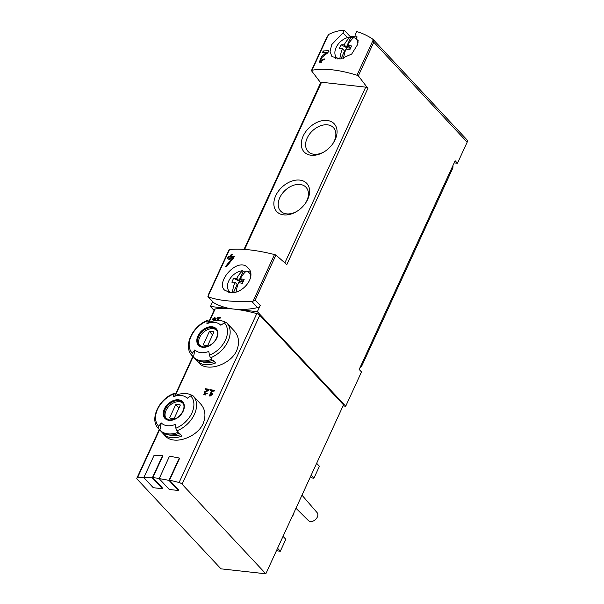 <?xml version="1.0" encoding="UTF-8"?>
<svg xmlns="http://www.w3.org/2000/svg" width="604" height="604" viewBox="0 0 604 604"><rect width="100%" height="100%" fill="white"/><g stroke="black" fill="none" stroke-linecap="round" stroke-linejoin="round"><path stroke-width="0.91" d="M326.87 37.055L311.422 70.645L320.165 82.099L367.073 87.286L358.331 75.84L356.979 75.228C339.018 69.679 324.031 68.025 312.004 70.253L326.87 37.055L328.969 34.3C333.853 31.838 338.942 30.472 344.242 30.2L342.997 32.903L331.755 44.545L330.041 51.385L331.898 56.55L340.611 58.928L351.687 54.043L357.961 43.994L355.703 34.639M355.356 34.269L356.602 31.567C362.03 33.024 367.421 35.553 372.766 39.147L373.778 42.25L358.331 75.84M372.766 39.147L373.332 39.675L356.979 75.228M323.812 59.018L320.475 60.974L321.728 57.637L327.897 52.707L328.833 50.66A88.252 32.533 -155.3 0 0 323.216 51.008L322.528 52.503A88.252 32.533 24.7 0 1 326.87 52.186L321.449 56.617L319.297 62.295L325.005 58.981A88.252 32.533 -155.3 0 0 323.812 59.018L324.544 59.811M229.83 292.495C242.129 294.948 257.319 276.519 248.123 268.002C238.323 256.028 215.379 281.811 224.499 290.079L229.83 292.495M275.907 255.039L255.205 300.052L252.019 301.66C232.027 301.977 217.432 300.362 208.229 296.813L208.289 294.865L229.528 249.573C241.109 248.297 256.104 249.958 274.503 254.556L275.907 255.039L286.817 264.612L367.949 88.222L367.073 87.286M207.995 296.662L213.461 302.506A2.945 2.031 -43.1 0 0 213.801 302.778L207.912 296.556L229.528 249.573M232.472 257.885A88.252 32.533 24.7 0 0 230.668 257.976L229.981 259.463A88.252 32.533 24.7 0 0 228.825 259.546L229.512 258.059A88.252 32.533 24.7 0 0 227.519 258.255L228.206 256.76A88.252 32.533 -155.3 0 1 230.199 256.564L231.113 254.578A88.252 32.533 -155.3 0 1 232.268 254.495L231.355 256.481A88.252 32.533 -155.3 0 1 234.646 256.36L226.779 266.424A88.252 32.533 24.7 0 0 225.503 266.515L232.472 257.885L233.159 258.625M217.863 320.467L218.92 318.165A88.252 32.533 24.7 0 1 220.166 318.172L220.505 317.425A88.252 32.533 -155.3 0 0 217.44 317.44L217.1 318.187A88.252 32.533 24.7 0 1 218.308 318.165L217.244 320.49M210.539 395.046L212.449 390.886A88.252 32.533 24.7 0 1 214.02 391.249L214.36 390.501A88.252 32.533 -155.3 0 0 210.479 389.648L210.139 390.388A88.252 32.533 24.7 0 1 211.679 390.72L209.278 395.937A88.252 32.533 24.7 0 1 210.049 396.103L212.797 394.201L212.427 393.725L210.539 395.046L210.947 395.477M199.569 363.57C201.381 365.458 203.948 366.59 207.278 366.975C217.078 368.297 231.959 361.411 236.685 350.652C239.743 342.936 238.965 336.398 234.36 331.052M165.979 436.609C167.784 438.496 170.351 439.629 173.688 440.014C183.48 441.343 198.369 434.45 203.087 423.691C206.145 415.975 205.375 409.444 200.762 404.091M179.282 458.036L168.999 480.391L178.437 490.493L169.286 489.482L159.169 478.655L169.452 456.292A88.841 32.752 24.7 0 1 179.282 458.036L179.584 458.345L169.528 480.21A88.252 32.533 24.7 0 1 179.086 482.536A2.945 1.087 24.7 0 1 182.068 484.189L265.82 573.8L220.973 568.84L137.214 479.229A2.945 1.087 24.7 0 1 136.829 478.255A2.945 1.087 24.7 0 1 137.425 477.923A88.252 32.533 24.7 0 1 143.911 477.439M208.901 321.57L214.533 309.316A2.945 1.087 24.7 0 1 215.13 308.984A88.252 32.533 24.7 0 1 233.907 309.089A88.252 32.533 24.7 0 1 256.791 313.597A2.945 1.087 24.7 0 1 259.773 315.25L343.525 404.861L265.82 573.8M162.589 455.537L152.306 477.892L162.423 488.719L153.273 487.707L143.828 477.605L154.118 455.25A88.841 32.752 24.7 0 1 162.589 455.537L162.876 455.846L152.82 477.704A88.252 32.533 24.7 0 1 159.282 478.413M206.485 393.385L204.469 393.997L205.058 392.283L208.682 390.395L209.15 389.376A88.252 32.533 -155.3 0 0 205.549 388.704L205.209 389.452A88.252 32.533 24.7 0 1 208.002 389.965L204.801 391.649L203.797 394.571L207.24 393.536A88.252 32.533 -155.3 0 0 206.485 393.385L206.998 393.936M213.68 320.958L215.077 319.237A88.252 32.533 24.7 0 0 214.178 319.289L213.831 320.037A88.252 32.533 24.7 0 0 213.257 320.075L213.597 319.327A88.252 32.533 24.7 0 0 212.585 319.41L212.925 318.663A88.252 32.533 -155.3 0 1 213.937 318.58L214.397 317.591A88.252 32.533 -155.3 0 1 214.979 317.545L214.518 318.542A88.252 32.533 -155.3 0 1 216.149 318.459L214.42 320.815M344.242 30.2L350.169 36.542L349.867 37.199M357.228 37.01A88.252 60.928 -43.1 0 0 350.169 36.542M311.166 155.251A20.589 14.217 136.9 0 1 303.812 134.752A20.589 14.217 136.9 0 1 329.527 120.943A20.589 14.217 136.9 0 1 332.925 143.563A20.589 14.217 136.9 0 1 323.933 151.974A20.589 14.217 136.9 0 1 311.166 155.251M283.744 214.873A20.589 14.217 136.9 0 1 276.39 194.382A20.589 14.217 136.9 0 1 302.106 180.573A20.589 14.217 136.9 0 1 305.503 203.193A20.589 14.217 136.9 0 1 296.504 211.604A20.589 14.217 136.9 0 1 283.744 214.873M257.357 311.687L260.233 305.435A2.945 2.031 -43.1 0 1 257.591 307.617A88.252 60.928 -43.1 0 1 233.907 309.089L257.357 311.687L345.714 406.22L361.486 371.936L359.161 369.444L455.144 160.755L457.47 163.246L467.171 142.167A2.945 2.031 -43.1 0 0 467.028 139.901L373.212 39.524M320.701 82.672L320.165 82.099M212.668 301.66L210.449 306.492L214.058 310.358M454.17 162.884L457.47 163.246M343.034 405.926L345.714 406.22M210.449 306.492L233.907 309.089A88.252 60.928 -43.1 0 1 213.801 302.778M178.437 490.493L178.671 489.995L169.528 480.21M162.423 488.719L162.65 488.221L152.82 477.704M171.506 437.689A23.828 16.451 136.9 0 1 163.48 433.966L160.86 431.165A23.828 16.451 -43.1 0 0 168.886 434.888A23.828 16.451 -43.1 0 0 179.396 433.219L182.015 436.012A23.828 16.451 136.9 0 1 171.506 437.689M173.318 396.745A88.252 31.31 -111.8 0 1 173.575 394.027A2.356 0.838 -111.8 0 1 173.854 393.506A2.356 0.838 -111.8 0 1 174.609 393.861L175.93 395.28L173.318 396.745A17.893 12.352 136.9 0 1 187.232 398.285A88.252 63.843 -44 0 1 190.736 395.93A2.356 1.699 -44 0 1 193.129 395.899A2.356 1.699 -44 0 1 193.144 395.914A23.828 16.451 136.9 0 1 193.265 396.05A23.828 16.451 136.9 0 1 177.108 430.773L178.437 432.192A23.828 16.451 136.9 0 1 167.927 433.861A23.828 16.451 136.9 0 1 159.901 430.139L158.573 428.719A2.356 1.699 -44 0 1 158.731 426.303A88.252 63.843 -44 0 1 161.276 422.921L159.901 430.139M175.93 395.28A23.828 16.451 136.9 0 1 192.17 395.492M177.108 430.773A2.356 0.838 -111.8 0 1 175.892 428.198A88.252 31.31 -111.8 0 1 175.198 424.461A17.893 12.352 136.9 0 1 167.3 425.714A17.893 12.352 136.9 0 1 161.276 422.921M205.103 364.642A23.828 16.451 136.9 0 1 197.07 360.92L194.458 358.127A23.828 16.451 -43.1 0 0 202.483 361.849A23.828 16.451 -43.1 0 0 212.993 360.173L215.605 362.974A23.828 16.451 136.9 0 1 205.103 364.642M206.908 323.699A88.252 31.31 -111.8 0 1 207.172 320.988A2.356 0.838 -111.8 0 1 207.451 320.46A2.356 0.838 -111.8 0 1 208.199 320.822L209.528 322.242L206.908 323.699A17.893 12.352 136.9 0 1 220.83 325.239A88.252 63.843 -44 0 1 224.333 322.883A2.356 1.699 -44 0 1 226.727 322.861A23.828 16.451 136.9 0 1 226.862 323.004A23.828 16.451 136.9 0 1 210.705 357.727L212.034 359.146A23.828 16.451 136.9 0 1 201.525 360.822A23.828 16.451 136.9 0 1 193.499 357.1L192.17 355.68A2.356 1.699 -44 0 1 192.329 353.257A88.252 63.843 -44 0 1 194.873 349.875L193.499 357.1M209.528 322.242A23.828 16.451 136.9 0 1 225.76 322.453M210.705 357.727A2.356 0.838 -111.8 0 1 209.49 355.16A88.252 31.31 -111.8 0 1 208.788 351.415A17.893 12.352 136.9 0 1 200.898 352.676A17.893 12.352 136.9 0 1 194.873 349.875M226.727 322.861A2.356 1.699 -44 0 1 226.734 322.876L234.375 331.037M294.042 512.434A5.881 4.062 136.9 0 1 292.23 516.39M301.985 495.182L317.108 512.645A5.881 4.062 136.9 0 1 316.504 518.443A5.881 4.062 136.9 0 1 310.448 521.546A5.881 4.062 136.9 0 1 308.508 520.678L295.975 508.243M316.647 463.298L319.41 466.265L313.929 478.187L311.641 477.93L310.486 476.699M313.929 478.187L311.158 475.227M283.049 536.344L285.82 539.304L280.332 551.226L278.044 550.976L276.889 549.738M280.332 551.226L277.568 548.266M199.765 345.647A11.476 7.92 136.9 0 1 203.193 332.577A11.476 7.92 136.9 0 1 216.466 330.041M213.937 331.989A8.38 5.791 -43.1 0 0 209.362 331.483L203.261 344.741A8.38 5.791 136.9 0 0 207.836 345.246L213.937 331.989M166.175 418.693A11.476 7.92 136.9 0 1 169.596 405.616A11.476 7.92 136.9 0 1 182.869 403.087M180.347 405.027A8.38 5.791 -43.1 0 0 175.764 404.521L169.671 417.779A8.38 5.791 136.9 0 0 174.246 418.285L180.347 405.027M197.591 360.429L197.07 360.92M214.314 361.585A21.472 14.828 136.9 0 1 202.702 361.872M212.585 334.926L209.362 331.483M163.994 433.468L163.48 433.966M180.717 434.631A21.472 14.828 136.9 0 1 169.105 434.91M178.988 407.972L175.764 404.521M143.828 477.605A88.841 32.752 24.7 0 1 152.306 477.892M159.169 478.655A88.841 32.752 24.7 0 1 168.999 480.391M229.007 249.837L208.289 294.865M244.031 249.369L320.807 82.446A1.767 0.649 24.7 0 1 321.539 82.25L244.65 249.407M284.907 262.793L365.699 87.135A1.767 0.649 24.7 0 1 367.949 88.222M335.575 56.195A16.18 11.166 -43.1 0 0 335.748 58.694M342.997 32.903L347.451 37.659M228.335 292.23A16.18 11.166 136.9 0 1 228.161 289.724M247.519 271.634A16.18 11.166 136.9 0 1 250.366 272.079M296.942 211.332A17.403 12.02 136.9 0 1 286.553 213.869A17.403 12.02 136.9 0 1 280.596 211.053A17.403 12.02 136.9 0 1 285.111 190.388A17.403 12.02 136.9 0 1 306.032 187.285A17.403 12.02 136.9 0 1 305.209 203.608M324.363 151.71A17.403 12.02 136.9 0 1 313.982 154.246A17.403 12.02 136.9 0 1 308.025 151.43A17.403 12.02 136.9 0 1 312.532 130.766A17.403 12.02 136.9 0 1 333.461 127.655A17.403 12.02 136.9 0 1 332.638 143.978M210.479 389.648L211.438 390.667M211.679 390.72L212.246 391.332M205.549 388.704L206.455 389.671M208.002 389.965L208.501 390.494M217.44 317.44L218.119 318.172M218.308 318.165L218.724 318.602M214.518 318.542L215.454 319.546M214.397 317.591L214.775 317.991M213.937 318.58L214.579 319.267M212.925 318.663L213.552 319.327M213.597 319.327L213.975 319.727M231.355 256.481L233.393 258.346M231.113 254.578L231.861 255.379M230.199 256.564L231.475 257.931M232.087 257.274L231.793 257.916M228.206 256.76L229.165 258.089M230.637 258.036L229.256 257.885M229.512 258.059L230.26 258.859M320.392 60.868A4.266 2.945 -43.1 0 0 320.18 62.695M323.216 51.008L324.303 52.337M327.934 52.623L327.209 52.548M324.899 52.291L324.356 52.231M326.87 52.186L327.579 52.948M237.531 285.549L236.738 285.466L237.644 285.201M233.544 292.411L236.738 285.466M238.89 282.672L239.524 281.298L239.358 279.765L243.291 271.211L242.717 270.713A28.146 17.524 96.3 0 0 236.768 278.346A28.146 10.374 24.7 0 0 233.665 278.353A24.809 22.96 39.2 0 0 231.883 282.227A28.146 10.374 24.7 0 1 234.979 282.227A28.146 17.524 96.3 0 0 232.397 292.532M239.358 279.765L241.509 280.007M245.979 271.37A13.696 9.46 -43.1 0 0 245.156 271.241A13.696 9.46 -43.1 0 0 243.291 271.211M236.111 291.875A28.146 17.524 -83.7 0 1 238.55 282.619A28.146 10.374 24.7 0 1 242.37 283.389L244.152 279.509L243.087 281.691L240.332 278.746A28.146 10.374 24.7 0 1 244.152 279.509M240.332 278.746A28.146 17.524 -83.7 0 1 246.281 271.105A13.605 9.392 136.9 0 1 248.659 272.404A13.605 9.392 136.9 0 1 250.751 275.598M230.6 292.555A13.605 9.392 136.9 0 1 228.856 290.917A13.605 9.392 136.9 0 1 230.154 278.535A13.605 9.392 136.9 0 1 242.717 270.713M237.674 285.103L234.979 282.227M233.665 278.353L239.524 281.298L236.768 278.346M242.317 283.374L243.087 281.691L239.524 281.298M344.944 52.02L344.152 51.929L345.058 51.672M340.95 58.882L344.152 51.929M346.303 49.143L346.93 47.769L346.772 46.236L350.705 37.675L350.124 37.176A28.146 17.524 96.3 0 0 344.174 44.817A28.146 10.374 24.7 0 0 341.079 44.817A24.809 22.96 39.2 0 0 339.297 48.69A28.146 10.374 24.7 0 1 342.392 48.69A28.146 17.524 96.3 0 0 339.803 59.003M346.772 46.236L348.923 46.47M353.393 37.841A13.696 9.46 -43.1 0 0 352.57 37.712A13.696 9.46 -43.1 0 0 350.705 37.675M343.517 58.339A28.146 17.524 -83.7 0 1 345.964 49.09A28.146 10.374 24.7 0 1 349.784 49.853L351.566 45.98L350.501 48.161L347.745 45.209A28.146 10.374 24.7 0 1 351.566 45.98M347.745 45.209A28.146 17.524 -83.7 0 1 353.695 37.576A13.605 9.392 136.9 0 1 356.073 38.867A13.605 9.392 136.9 0 1 358.18 42.137M338.013 59.026A13.605 9.392 136.9 0 1 336.269 57.38A13.605 9.392 136.9 0 1 337.561 44.998A13.605 9.392 136.9 0 1 350.124 37.176M345.088 51.574L342.392 48.69M341.079 44.817L346.93 47.769L344.174 44.817M349.731 49.838L350.501 48.161L346.93 47.769M451.739 168.176L452.434 168.916A5.881 4.062 -43.1 0 0 452.864 165.722M452.434 168.916L362.385 364.688A5.881 4.062 -43.1 0 1 359.984 367.662M328.357 34.7L312.004 70.253M274.503 254.556L252.895 301.539M256.791 313.597L179.086 482.536M215.13 308.984L209.195 321.887M193.159 356.745L175.598 394.925M159.569 429.784L137.425 477.923M255.205 300.052L260.233 305.435M373.778 42.25L467.171 142.167M158.573 428.719A23.828 16.451 136.9 0 1 158.452 428.591L165.964 436.624M169.044 420.331A12.14 8.38 136.9 0 1 167.942 404.046A12.14 8.38 136.9 0 1 184.303 405.85A12.14 8.38 136.9 0 1 169.044 420.331M190.736 395.93A22.061 15.228 136.9 0 1 175.892 428.198M158.731 426.303A22.061 15.228 136.9 0 1 173.575 394.027M192.17 355.68A23.828 16.451 136.9 0 1 192.049 355.545L199.554 363.585M202.642 347.285A12.14 8.38 136.9 0 1 201.54 331A12.14 8.38 136.9 0 1 217.893 332.812A12.14 8.38 136.9 0 1 202.642 347.285M224.333 322.883A22.061 15.228 136.9 0 1 209.49 355.16M192.329 353.257A22.061 15.228 136.9 0 1 207.172 320.988M259.773 315.25L182.068 484.189M203.193 347.028A11.476 7.92 136.9 0 1 199.267 345.178A11.476 7.92 136.9 0 1 202.242 331.558A11.476 7.92 136.9 0 1 216.028 329.505C217.327 331.385 219.078 333.393 215.379 340.12C212.404 344.537 208.282 346.809 203.027 346.945L199.267 345.178M169.596 420.074A11.476 7.92 136.9 0 1 165.67 418.217A11.476 7.92 136.9 0 1 168.644 404.597A11.476 7.92 136.9 0 1 182.431 402.551C183.729 404.423 185.481 406.439 181.781 413.159C178.807 417.575 174.692 419.848 169.43 419.984L165.67 418.217M252.019 301.66L257.591 307.617M204.801 391.649L205.284 392.162M321.449 56.617L322.106 57.327M361.69 363.94L362.385 364.688M193.129 395.899L200.777 404.084M173.854 393.506C158.739 398.972 149.196 419.667 158.452 428.591M207.451 320.46C192.336 325.933 182.793 346.62 192.049 355.545M192.865 356.428L175.303 394.608M159.275 429.467L136.829 478.255M204.469 393.997L205.383 394.971M320.467 60.974L321.751 62.34M228.856 290.917L230.018 292.517M248.659 272.404L250.72 274.133M336.269 57.38L337.432 58.981M356.073 38.867L358.157 40.619"/></g></svg>
